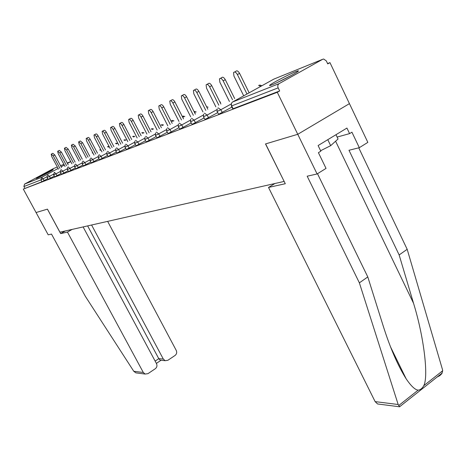 <?xml version="1.0" encoding="UTF-8"?>
<svg xmlns="http://www.w3.org/2000/svg" width="466" height="466" viewBox="0 0 466 466"><rect width="100%" height="100%" fill="white"/><g stroke="black" fill="none" stroke-linecap="round" stroke-linejoin="round"><path stroke-width="0.7" d="M295.66 71.682C289.089 74.28 272.523 82.866 269.995 84.993C268.958 85.831 269.657 85.773 272.097 84.818C278.313 82.418 295.287 73.651 297.937 71.467C299.09 70.547 298.333 70.616 295.66 71.682M52.699 169.74C49.92 170.806 36.377 177.971 36.261 178.437L36.762 178.327C39.4 177.342 53.159 170.067 53.252 169.618L52.699 169.74M317.497 173.713L367.791 276.932L359.373 282.839L307.187 176.206L317.096 173.964L326.037 168.395L318.406 152.662L320.835 151.182L318.103 145.549L346.937 128.057L349.587 133.62L351.929 132.187L359.321 147.681L367.843 142.375L329.963 62.63L327.575 63.574M317.096 173.964L297.762 134.295L349.442 103.633L297.762 134.295L265.509 143.942L284.132 181.391M284.044 181.443L59.928 232.173L47.445 209.135L36.063 212.537L23.3 189.08L41.923 181.728L40.944 179.917L23.9 186.534L24.832 188.252M23.9 186.534L24.552 184.093L53.38 168.61M274.952 183.499L268.515 187.449L285.291 183.726L265.608 143.907L297.762 134.295L277.293 92.291L23.3 189.08M329.963 62.63L327.726 63.889L326.287 60.865L323.649 59.019L322.688 59.287L279.117 83.641C277.765 84.62 277.445 86.024 278.155 87.864L279.664 90.957L277.293 92.291M279.664 90.957L233.093 108.735L232.75 108.753L231.381 106.003M47.748 178.664L41.923 181.728M231.928 107.104L218.717 114.228L217.051 111.566M217.616 112.685L205.081 119.43L203.461 116.838M204.038 117.98L192.138 124.375L190.559 121.842M191.147 123.007L179.824 129.076L178.292 126.606M178.892 127.777L168.104 133.55L166.612 131.138M167.218 132.321L156.937 137.814L155.481 135.46M156.093 136.649L146.277 141.885L144.856 139.584M145.474 140.779L136.095 145.771L134.709 143.522M135.326 144.716L126.356 149.493L125.005 147.285M125.628 148.485L117.036 153.046L115.714 150.891M116.343 152.091L108.106 156.46L106.813 154.345L109.656 152.965L110.791 155.131M107.442 155.545L99.549 159.727L98.279 157.659M98.914 158.854L91.33 162.867L90.089 160.834L92.786 159.518L93.882 161.597M90.724 162.028L83.437 165.879L82.226 163.886M82.855 165.075L75.847 168.774L74.659 166.822M75.288 168.005L68.549 171.564L67.384 169.647M68.013 170.824L61.518 174.243L60.382 172.368L62.828 171.168L63.854 173.084M61.005 173.538L54.749 176.83L53.631 174.983L56.025 173.812L57.038 175.694M54.254 176.148L48.219 179.323L47.124 177.511M51.446 154.036L52.809 153.308L54.825 154.986L53.223 155.836L51.213 154.159L51.709 156.506L58.489 169.164M53.223 155.836L59.939 168.377M54.825 154.986L61.524 167.521M57.953 151.118L59.322 150.39L61.384 152.091L59.764 152.953L57.702 151.252L58.192 153.646L65.083 166.543M59.764 152.953L66.586 165.733M61.384 152.091L68.199 164.859M64.692 148.095L66.073 147.361L68.193 149.079L66.545 149.959L64.43 148.235L64.914 150.675L71.921 163.828M66.545 149.959L73.482 162.984M68.193 149.079L75.113 162.104M71.688 144.961L73.075 144.221L75.253 145.963L73.581 146.854L71.409 145.112L71.892 147.6L79.016 161.015M73.581 146.854L80.63 160.141M75.253 145.963L82.29 159.238M78.952 141.705L80.344 140.965L82.581 142.724L80.886 143.627L78.649 141.868L79.133 144.402L86.379 158.096M80.886 143.627L88.057 157.182M82.581 142.724L89.74 156.267M86.495 138.32L87.893 137.581C88.476 137.161 89.245 137.755 90.2 139.357L88.476 140.278C87.521 138.676 86.752 138.082 86.169 138.495L86.653 141.087L94.021 155.061M88.476 140.278L95.769 154.112M90.2 139.357L97.481 153.186M278.779 81.841L289.934 76.191M291.873 75.131L276.787 82.773M320.614 150.722L330.668 145.666L338.054 139.008L335.986 134.697M327.779 139.678L330.668 145.666M137.651 373.091L135.891 372.864L133.765 371.28L85.325 296.294L51.505 234.083L48.202 234.829L36.063 212.537L47.404 209.147L60.656 233.606L67.454 232.097L143.307 372.474L145.083 374.047L147.938 373.674L155.3 368.728C156.955 367.359 157.357 365.664 156.506 363.643L83.111 226.925M67.454 232.097L72.119 229.412M161.055 360.294L160.246 360.218L158.778 358.663L163.327 359.076L165.197 360.684L167.865 360.288L175.076 355.447C176.696 354.102 177.086 352.43 176.253 350.426L107.652 221.373M163.327 359.076L91.592 225.008M60.656 233.606L65.257 230.967M155.137 361.092L158.778 358.663L87.637 225.899M398.174 404.511L399.7 406.806L377.547 403.958L375.124 401.616L398.174 404.511L359.373 282.839M367.791 276.932L383.122 325.699C390.1 347.817 397.783 365.53 406.166 378.835C411.059 386.046 415.055 389.821 418.153 390.147C420.32 389.931 422.196 388.452 423.769 385.702C428.691 376.481 423.926 336.778 413.546 303.29L399.146 254.943L348.993 150.273L359.321 147.681M437.172 377.006L439.782 375.666L441.774 373.72L442.688 370.738L442.461 369.515L407.179 249.31L399.146 254.943M407.179 249.31L358.756 147.821M379.347 404.191L377.547 403.958M268.515 187.449L375.124 401.616M337.122 137.068L349.587 133.62M94.342 134.808L95.74 134.062C96.346 133.62 97.138 134.22 98.116 135.862L96.369 136.794C95.39 135.152 94.598 134.552 93.992 134.994L94.47 137.633L101.972 151.91M96.369 136.794L103.79 150.92M98.116 135.862L105.526 149.976M102.508 131.144L103.906 130.404C104.535 129.932 105.351 130.538 106.353 132.222L104.576 133.171C103.574 131.488 102.759 130.876 102.13 131.348L102.602 134.045L110.238 148.631M104.576 133.171L112.131 147.6M106.353 132.222L113.896 146.639M111.007 127.335L112.405 126.595C113.063 126.088 113.902 126.705 114.933 128.43L113.127 129.397C112.096 127.667 111.252 127.055 110.599 127.556L111.065 130.305L118.847 145.217M113.127 129.397L120.816 144.145M114.933 128.43L122.61 143.167M119.873 123.368L121.265 122.622C121.946 122.086 122.814 122.704 123.874 124.48L122.04 125.465C120.979 123.688 120.111 123.065 119.43 123.601L119.89 126.414L127.818 141.664M122.04 125.465L129.868 140.546M123.874 124.48L131.692 139.55M129.117 119.226L130.503 118.486C131.214 117.91 132.111 118.539 133.2 120.362L131.336 121.364C130.247 119.535 129.344 118.906 128.639 119.482L129.094 122.348L137.173 137.953M131.336 121.364L139.311 136.788M133.2 120.362L141.169 135.775M138.769 114.898L140.144 114.164C140.883 113.553 141.815 114.182 142.94 116.057L141.041 117.077C139.916 115.201 138.984 114.566 138.251 115.178L138.699 118.108L146.936 134.091M141.041 117.077L149.172 132.868M142.94 116.057L151.054 131.837M148.858 110.384L150.221 109.656C150.996 108.997 151.957 109.632 153.116 111.566L151.182 112.597C150.029 110.669 149.062 110.028 148.293 110.687L148.736 113.681L157.141 130.049M151.182 112.597L159.477 128.773M153.116 111.566L161.387 127.725M159.413 105.654L160.758 104.937C161.562 104.227 162.564 104.873 163.758 106.86L161.795 107.914C160.601 105.922 159.599 105.281 158.795 105.986L159.232 109.044L167.807 125.826M161.795 107.914L170.247 124.486M163.758 106.86L172.199 123.42M170.469 100.708L171.785 99.998C172.636 99.235 173.672 99.881 174.907 101.938L172.903 103.009C171.674 100.953 170.632 100.306 169.793 101.07L170.224 104.198L178.973 121.41M172.903 103.009L181.536 120.001M174.907 101.938L183.517 118.912M182.06 95.518L183.348 94.825C184.233 94.004 185.317 94.65 186.592 96.777L184.553 97.872C183.278 95.746 182.2 95.093 181.315 95.914L181.74 99.112L190.676 116.78M184.553 97.872L193.361 115.306M186.592 96.777L195.382 114.193M194.229 90.072L195.475 89.402C196.407 88.511 197.532 89.163 198.854 91.353L196.786 92.472C195.458 90.276 194.334 89.623 193.407 90.515L193.827 93.777L202.96 111.927M196.786 92.472L205.774 110.372M198.854 91.353L207.83 109.242M207.015 84.352L208.22 83.705C209.193 82.738 210.37 83.391 211.739 85.662L209.63 86.798C208.255 84.527 207.085 83.874 206.112 84.835L206.525 88.173L215.857 106.831M209.63 86.798L218.816 105.194M211.739 85.662L220.907 104.04M220.476 78.335L221.618 77.717C222.643 76.669 223.866 77.315 225.299 79.674L223.15 80.834C221.717 78.474 220.494 77.822 219.474 78.876L219.882 82.278L229.423 101.471M223.15 80.834L232.54 99.747M225.299 79.674L234.666 98.571M234.66 71.997L235.726 71.42C236.804 70.267 238.091 70.914 239.582 73.36L237.392 74.548C235.901 72.096 234.614 71.449 233.542 72.597L233.944 76.069L243.706 95.833M237.392 74.548L246.992 94.01M239.582 73.36L249.159 92.81M24.552 184.093L41.625 177.354L58.11 168.459M61.151 166.816L64.314 165.11M67.436 163.426L70.75 161.638M70.721 161.574L67.203 163.001M63.906 164.341L60.551 165.698M57.33 167.009L53.066 168.739M46.909 176.783L40.944 179.917L41.625 177.354L43.14 178.822L44.119 180.633M322.688 59.287L273.839 79.115L232.598 101.996L279.117 83.641M278.155 87.864L231.684 105.899L233.093 108.735M232.336 102.165L232.598 101.996C231.322 102.91 231.014 104.209 231.684 105.899L231.34 105.922L231.532 103.242M274.299 78.929L273.653 79.22M53.409 174.226L49.466 176.364L47.864 174.901M50.462 178.21L49.466 176.364L47.118 177.499L47.334 175.385M60.155 171.575L56.025 173.812L54.382 172.333M67.156 168.82L62.828 171.168L61.145 169.665M74.432 165.954L69.894 168.418L70.937 170.375M81.993 162.984L77.228 165.57L78.288 167.562M89.856 159.885L84.853 162.605L85.93 164.638M98.041 156.658L92.786 159.518L90.905 157.922M106.574 153.297L101.046 156.308L102.165 158.428M115.469 149.79L109.656 152.965L107.658 151.316M124.76 146.12L118.626 149.475L119.785 151.689M134.464 142.293L127.999 145.835L129.175 148.095M144.617 138.286L137.785 142.025L138.984 144.344M155.242 134.086L148.025 138.047L149.248 140.417M166.379 129.682L158.743 133.882L159.989 136.311M178.07 125.051L169.974 129.513L171.249 132M190.349 120.193L181.763 124.929L183.062 127.486M203.269 115.073L194.141 120.117L195.47 122.739M216.882 109.673L207.166 115.055L208.518 117.747M231.235 103.97L220.878 109.726L222.259 112.487M93.025 153.163L92.181 152.865M100.726 150.314L99.666 149.831M67.593 167.428L67.378 169.63L69.894 168.418L68.158 166.898M108.543 147.18L107.442 146.674M74.869 164.574L74.653 166.805L77.228 165.57L75.451 164.02M116.669 143.924L115.516 143.4M82.43 161.609L82.214 163.869L84.853 162.605L83.024 161.032M125.115 140.54L123.904 139.992M133.905 137.016L132.635 136.445M98.477 155.312L98.268 157.636L101.046 156.308L99.107 154.689M143.056 133.352L141.728 132.758M152.598 129.536L151.2 128.913M115.906 148.479L115.702 150.862L118.626 149.475L116.57 147.804M162.547 125.552L161.079 124.905M125.191 144.839L124.987 147.256L127.999 145.835L125.867 144.134M172.938 121.399L171.395 120.717M134.89 141.041L134.691 143.487L137.785 142.025L135.589 140.301M183.796 117.059L182.2 116.325M145.037 137.068L144.839 139.544L148.025 138.047L145.747 136.293M155.656 132.909L155.458 135.42L158.743 133.882L156.384 132.099M194.136 111.729L195.155 112.522M166.787 128.558L166.589 131.092L169.974 129.513L167.527 127.707M178.461 123.985L178.268 126.554L181.763 124.929L179.218 123.094M190.728 119.191L190.53 121.789L194.141 120.117L191.497 118.253M203.625 114.147L203.432 116.774L207.166 115.055L204.411 113.168M260.838 86.332L258.554 85.348M217.208 108.84L217.016 111.491L220.878 109.726L218.006 107.809M133.765 371.28L143.307 372.474M398.657 405.571L418.153 390.147M423.769 385.702L442.688 370.738M335.602 141.221L413.546 303.29M54.324 172.391L53.625 174.971M60.586 170.177L60.37 172.35M100.749 149.574L100.423 149.592M109.137 146.528L108.211 146.435M117.607 143.411L116.296 143.155M90.293 158.522L90.084 160.817M126.07 140.021L124.707 139.742M134.872 136.491L133.451 136.194M107.011 151.968L106.801 154.322M144.035 132.822L142.561 132.495M153.588 128.995L152.05 128.645M163.549 125.005L161.947 124.632M173.952 120.845L172.28 120.438M184.821 116.494L183.08 116.057M196.192 111.951L194.369 111.473M208.098 107.197L206.525 106.644M220.575 102.217L219.76 101.739M261.904 85.738L259.614 85.004M165.197 360.684L160.246 360.218M160.974 360.311L156.372 363.393M135.891 372.864L145.083 374.047M390.595 347.019L406.166 378.835M442.205 372.998L399.612 406.742"/></g></svg>
